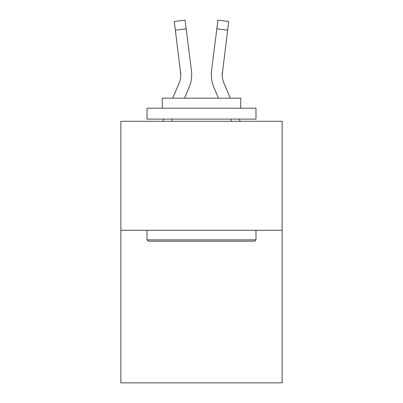 <?xml version="1.0" encoding="UTF-8"?>
<svg xmlns="http://www.w3.org/2000/svg" width="403" height="403" viewBox="0 0 403 403"><rect width="100%" height="100%" fill="white"/><g stroke="black" fill="none" stroke-linecap="round" stroke-linejoin="round"><path stroke-width="0.6" d="M282.15 230.274L282.15 382.85L120.85 382.85L120.85 121.288L282.15 121.288L282.15 230.274L120.85 230.274M189.078 87.451L184.509 98.181L189.078 87.451A32.693 32.693 -45.3 0 0 191.435 70.545L186.161 28.799L175.345 30.165L174.252 21.515L185.068 20.15L186.161 28.799M172.665 98.181L179.053 83.179A21.797 21.797 -36.9 0 0 180.791 74.681L175.345 30.165M191.652 76.227L191.692 74.898M191.269 69.235L191.435 70.545L191.269 69.235M230.335 98.181L223.947 83.179A21.797 21.797 36.9 0 1 222.209 74.681L227.655 30.165L216.839 28.799L217.932 20.15L228.748 21.515L217.932 20.15L228.748 21.515L217.932 20.15L228.748 21.515L217.932 20.15L228.748 21.515L217.932 20.15L228.748 21.515L217.932 20.15L228.748 21.515L217.932 20.15L228.748 21.515L217.932 20.15L228.748 21.515L217.932 20.15L228.748 21.515L217.932 20.15L228.748 21.515L217.932 20.15L228.748 21.515L217.932 20.15L228.748 21.515L217.932 20.15L228.748 21.515L217.932 20.15L228.748 21.515L217.932 20.15L228.748 21.515L217.932 20.15L228.748 21.515L227.655 30.165M213.922 87.451L218.491 98.181L213.922 87.451A32.693 32.693 45.3 0 1 211.565 70.545L216.839 28.799M148.314 241.17L147.009 239.861L255.991 239.861L254.686 241.17L148.314 241.17M255.991 108.211L255.991 119.107L147.009 119.107L147.009 108.211L255.991 108.211M162.268 108.211L162.268 98.181L240.732 98.181L240.732 108.211M255.991 230.274L255.991 239.861M147.009 230.274L147.009 239.861M231.146 119.107L231.146 121.288M171.854 119.107L171.854 121.288M179.053 83.179A21.797 21.797 -45.3 0 0 180.791 74.686A21.797 21.797 -45.3 0 1 179.053 83.179A21.797 21.797 -45.3 0 0 180.791 74.686A21.797 21.797 -45.3 0 1 179.053 83.179A21.797 21.797 -45.3 0 0 180.791 74.686A21.797 21.797 -45.3 0 1 179.053 83.179A21.797 21.797 -45.3 0 0 180.791 74.686A21.797 21.797 -45.3 0 1 179.053 83.179A21.797 21.797 -45.3 0 0 180.791 74.686A21.797 21.797 -45.3 0 1 179.053 83.179A21.797 21.797 -45.3 0 0 180.791 74.686A21.797 21.797 -45.3 0 1 179.053 83.179A21.797 21.797 -45.3 0 0 180.791 74.686A21.797 21.797 -45.3 0 1 179.053 83.179A21.797 21.797 -45.3 0 0 180.791 74.686A21.797 21.797 -45.3 0 1 179.053 83.179A21.797 21.797 -45.3 0 0 180.791 74.686A21.797 21.797 -45.3 0 1 179.053 83.179A21.797 21.797 -45.3 0 0 180.791 74.686A21.797 21.797 -45.3 0 1 179.053 83.179A21.797 21.797 -45.3 0 0 180.791 74.686A21.797 21.797 -45.3 0 1 179.053 83.179A21.797 21.797 -45.3 0 0 180.791 74.686A21.797 21.797 -45.3 0 1 179.053 83.179A21.797 21.797 -45.3 0 0 180.791 74.686A21.797 21.797 -45.3 0 1 179.053 83.179A21.797 21.797 -45.3 0 0 180.791 74.686A21.797 21.797 -45.3 0 1 179.053 83.179A21.797 21.797 -45.3 0 0 180.791 74.686A21.797 21.797 -45.3 0 1 179.053 83.179A21.797 21.797 -45.3 0 0 180.791 74.686A21.797 21.797 -45.3 0 1 179.053 83.179A21.797 21.797 -45.3 0 0 180.791 74.686A21.797 21.797 -45.3 0 1 179.053 83.179A21.797 21.797 -45.3 0 0 180.791 74.686A21.797 21.797 -45.3 0 1 179.053 83.179A21.797 21.797 -45.3 0 0 180.791 74.686A21.797 21.797 -45.3 0 1 179.053 83.179A21.797 21.797 -45.3 0 0 180.791 74.686A21.797 21.797 -45.3 0 1 179.053 83.179A21.797 21.797 -45.3 0 0 180.791 74.686A21.797 21.797 -45.3 0 1 179.053 83.179A21.797 21.797 -45.3 0 0 180.791 74.686A21.797 21.797 -45.3 0 1 179.053 83.179A21.797 21.797 -45.3 0 0 180.791 74.686A21.797 21.797 -45.3 0 1 179.053 83.179A21.797 21.797 -45.3 0 0 180.791 74.686A21.797 21.797 -45.3 0 1 179.053 83.179A21.797 21.797 -45.3 0 0 180.791 74.686A21.797 21.797 -45.3 0 1 179.053 83.179A21.797 21.797 -45.3 0 0 180.791 74.686A21.797 21.797 -45.3 0 1 179.053 83.179A21.797 21.797 -45.3 0 0 180.62 71.91L180.791 74.681M223.947 83.179A21.797 21.797 45.3 0 1 222.209 74.681A21.797 21.797 45.3 0 0 223.947 83.179A21.797 21.797 45.3 0 1 222.209 74.681A21.797 21.797 45.3 0 0 223.947 83.179A21.797 21.797 45.3 0 1 222.209 74.681A21.797 21.797 45.3 0 0 223.947 83.179A21.797 21.797 45.3 0 1 222.209 74.681A21.797 21.797 45.3 0 0 223.947 83.179A21.797 21.797 45.3 0 1 222.209 74.681A21.797 21.797 45.3 0 0 223.947 83.179A21.797 21.797 45.3 0 1 222.209 74.681A21.797 21.797 45.3 0 0 223.947 83.179A21.797 21.797 45.3 0 1 222.209 74.681A21.797 21.797 45.3 0 0 223.947 83.179A21.797 21.797 45.3 0 1 222.209 74.681A21.797 21.797 45.3 0 0 223.947 83.179A21.797 21.797 45.3 0 1 222.209 74.681A21.797 21.797 45.3 0 0 223.947 83.179A21.797 21.797 45.3 0 1 222.209 74.681A21.797 21.797 45.3 0 0 223.947 83.179A21.797 21.797 45.3 0 1 222.209 74.681A21.797 21.797 45.3 0 0 223.947 83.179A21.797 21.797 45.3 0 1 222.209 74.681A21.797 21.797 45.3 0 0 223.947 83.179A21.797 21.797 45.3 0 1 222.209 74.681A21.797 21.797 45.3 0 0 223.947 83.179A21.797 21.797 45.3 0 1 222.209 74.681A21.797 21.797 45.3 0 0 223.947 83.179A21.797 21.797 45.3 0 1 222.209 74.681A21.797 21.797 45.3 0 0 223.947 83.179A21.797 21.797 45.3 0 1 222.209 74.681A21.797 21.797 45.3 0 0 223.947 83.179A21.797 21.797 45.3 0 1 222.209 74.681A21.797 21.797 45.3 0 0 223.947 83.179A21.797 21.797 45.3 0 1 222.209 74.681A21.797 21.797 45.3 0 0 223.947 83.179A21.797 21.797 45.3 0 1 222.209 74.681A21.797 21.797 45.3 0 0 223.947 83.179A21.797 21.797 45.3 0 1 222.209 74.681A21.797 21.797 45.3 0 0 223.947 83.179A21.797 21.797 45.3 0 1 222.209 74.681A21.797 21.797 45.3 0 0 223.947 83.179A21.797 21.797 45.3 0 1 222.209 74.681A21.797 21.797 45.3 0 0 223.947 83.179A21.797 21.797 45.3 0 1 222.209 74.681A21.797 21.797 45.3 0 0 223.947 83.179A21.797 21.797 45.3 0 1 222.209 74.681A21.797 21.797 45.3 0 0 223.947 83.179A21.797 21.797 45.3 0 1 222.209 74.681A21.797 21.797 45.3 0 0 223.947 83.179A21.797 21.797 45.3 0 1 222.209 74.681L222.38 71.91A21.797 21.797 45.3 0 0 223.947 83.179A21.797 21.797 45.3 0 1 222.209 74.681L222.38 71.91M162.827 121.288L163.754 119.107M191.692 74.626L191.652 76.238L191.692 74.626M240.173 121.288L239.246 119.107M211.348 76.238L211.308 74.626M228.748 21.515L217.932 20.15M174.252 21.515L185.068 20.15"/></g></svg>
